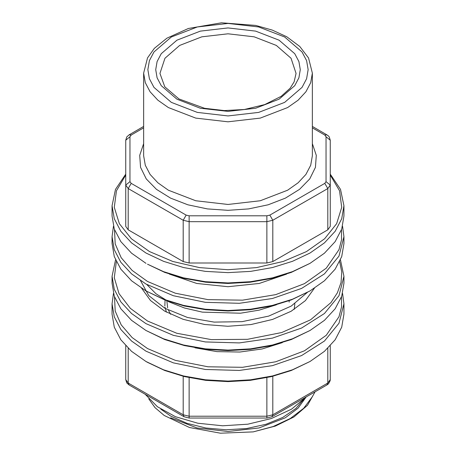 <?xml version="1.0" encoding="UTF-8"?>
<svg xmlns="http://www.w3.org/2000/svg" width="456" height="456" viewBox="0 0 456 456"><rect width="100%" height="100%" fill="white"/><g stroke="black" fill="none" stroke-linecap="round" stroke-linejoin="round"><path stroke-width="0.68" d="M112.034 276.273L112.034 283.159L114.262 296.218L120.863 308.78L131.579 320.357L146 330.503L163.573 338.825L183.62 345.015L205.377 348.823L228 350.111L250.623 348.823L272.38 345.015L292.427 338.825L310 330.503L324.421 320.357L335.137 308.78L341.738 296.218L343.966 283.159L343.966 276.273L338.973 295.71L324.421 313.471L301.57 328.029L272.38 338.13L239.366 342.901L205.377 341.937L173.331 335.32L146 323.617L131.579 313.471L120.863 301.895L114.262 289.332L112.034 276.273L115.545 259.92M340.455 259.92L343.966 276.273M141.565 288.198L150.508 300.532L164.633 311.135L183.147 319.337L204.698 324.507L227.829 326.285L250.971 324.558L272.557 319.439L291.122 311.271L305.406 300.618L314.435 288.198M116.354 261.664L114.274 277.727L119.027 293.601L130.325 308.33L147.487 321.03L176.82 333.273L211.322 339.577L247.505 339.315L281.722 332.51L310.507 319.85L330.965 302.613L337.377 292.809L341.014 282.543L341.778 272.072L339.646 261.664M310 330.503L291.259 339.538L271.571 345.614L250.213 349.353L228 350.613L205.787 349.353L184.429 345.614L164.741 339.538L146 330.503M114.502 296.89L115.208 311.066L121.165 324.826L132.097 337.525L147.487 348.578L175.326 360.371L208.004 366.812L242.524 367.297L275.703 361.785L304.5 350.784L326.262 335.302L338.985 316.772L341.555 306.888L341.498 296.89M195.014 347.797L216.942 351.616L239.879 352.026L262.217 348.943L282.332 342.65M112.034 303.816L112.034 314.144L114.262 327.208L120.863 339.766L131.579 351.342L146 361.488L163.573 369.816L183.62 376L205.377 379.814L228 381.102L250.623 379.814L272.38 376L292.427 369.816L310 361.488L324.421 351.342L335.137 339.766L341.738 327.208L343.966 314.144L343.966 303.816L338.973 323.253L324.421 341.014L301.57 355.572L272.38 365.672L239.366 370.449L205.377 369.485L173.331 362.862L146 351.16L131.579 341.014L120.863 329.437L114.262 316.88L112.034 303.816L113.424 293.487M146 361.488L147.487 362.349L146 361.488M342.576 293.487L343.966 303.816M128.21 348.253L128.21 383.068L125.736 379.626L125.736 345.722M330.264 345.722L330.264 379.626L330.155 380.703L328.525 383.758L326.918 385.001L327.79 383.068L327.79 348.253M310 361.488L291.259 370.523L271.571 376.599L250.213 380.338L228 381.604L205.787 380.338L184.429 376.599L164.741 370.523L147.487 362.349M169.427 274.107L196.753 283.444L228 286.693L259.247 283.444L286.573 274.107M114.502 229.75L115.208 243.926L121.165 257.686L132.097 270.385L147.487 281.438L175.326 293.231L208.004 299.666L242.524 300.151L275.703 294.644L304.5 283.643L326.262 268.162L338.985 249.631L341.555 239.748L341.498 229.75M112.034 236.675L112.034 243.561L114.262 256.625L120.863 269.183L131.579 280.759L146 290.905L163.573 299.233L183.62 305.417L205.377 309.231L228 310.513L250.623 309.231L272.38 305.417L292.427 299.233L310 290.905L324.421 280.759L335.137 269.183L341.738 256.625L343.966 243.561L343.966 236.675L338.973 256.112L324.421 273.874L301.57 288.431L272.38 298.532L239.366 303.308L205.377 302.339L173.331 295.722L146 284.02L131.579 273.874L120.863 262.297L114.262 249.74L112.034 236.675L113.424 226.347M342.576 226.347L343.966 236.675M310 290.905L291.259 299.94L271.571 306.016L250.213 309.755L228 311.02L205.787 309.755L184.429 306.016L164.741 299.94L146 290.905M128.21 229.847L183.169 261.579L183.169 220.259L128.21 188.527L128.21 229.847L125.736 226.404L125.736 140.209L129.954 136.766L129.954 181.642L131.191 183.363L186.156 215.095L189.137 215.808L266.863 215.808L269.844 215.095L324.809 183.363L326.046 181.642L326.046 136.766L324.809 135.044L312.337 127.845M272.83 261.579L327.79 229.847L327.79 188.527L272.83 220.259L272.83 261.579L266.863 263.004L266.863 221.69L189.137 221.69L189.137 263.004L266.863 263.004M315.028 391.864L307.521 405.259L293.96 416.961L275.373 426.075L253.183 431.912L273.155 426.52L290.301 418.511L303.69 408.314L312.554 396.481M145.247 394.332L157.417 406.758L175.395 416.659L197.819 423.225L222.619 425.801L247.819 424.2L271.457 418.517L291.532 409.152L306.369 396.862M140.516 280.628L148.764 295.613L164.941 308.324L187.553 317.513L214.132 322.107L242.102 321.645L268.624 316.15L291.202 306.067L307.344 292.427M146.638 284.384L156.032 293.801L168.862 301.804L184.549 308.022L202.339 312.115L240.483 313.204L259.162 310.137L276.376 304.79M324.809 135.044L326.918 134.839L328.525 136.076L329.209 136.903L330.264 140.209L330.264 226.404L327.79 229.847M324.809 183.363L327.79 188.527L330.264 185.085L330.264 181.528M310 263.357L291.259 272.397L271.571 278.468L250.213 282.213L228 283.472L205.787 282.213L184.429 278.468L164.741 272.397L147.487 264.218L163.573 271.685L183.62 277.875L205.377 281.683L228 282.971L250.623 281.683L272.38 277.875L292.427 271.685L310 263.357L324.421 253.211L335.137 241.64L341.738 229.077L343.966 216.019L343.966 205.69L341.738 218.749L335.137 231.312L324.421 242.883L310 253.029L292.427 261.356L272.38 267.541L250.623 271.354L228 272.642L205.377 271.354L183.62 267.541L163.573 261.356L146 253.029L131.579 242.883L120.863 231.312L114.262 218.749L112.034 205.69L115.51 189.411L125.736 174.112M112.034 205.69L112.034 216.019L114.262 229.077L120.863 241.64L131.579 253.211L146 263.357M330.264 174.112L340.489 189.411L343.966 205.69M125.736 175.064L116.457 190.779L114.291 207.332L119.381 223.674L131.396 238.762L149.579 251.626L172.761 261.448L199.471 267.604L228 269.701L256.529 267.604L283.239 261.448L306.421 251.626L324.604 238.762L336.619 223.674L341.709 207.332L339.543 190.779L330.264 175.064M189.137 263.004L183.169 261.579M148.753 398.875L155.069 407.635L164.194 415.473L189.44 427.489L220.499 433.2L253.183 431.912M160.82 409.123L170.732 416.072L186.994 423.333L205.901 427.99L226.227 429.757L246.667 428.509L265.905 424.331L282.703 417.491L295.978 408.428L304.87 397.729M294.867 303.679L294.154 309.447M170.732 417.793L197.009 427.927L228 431.49L258.991 427.927L285.268 417.793L298.07 408.177L306.158 396.982M304.266 398.077L302.716 401.046M272.83 376.297L272.83 414.8L327.79 383.068L330.264 379.626M189.137 377.653L189.137 416.225L266.863 416.225L266.863 377.653M125.736 379.626L126.791 382.932L129.082 385.001L128.21 383.068L183.169 414.8L183.169 376.297M183.169 414.8L189.137 416.225L189.137 418.01L184.047 416.733L183.169 414.8M266.863 416.225L272.83 414.8L271.953 416.733L266.863 418.01L266.863 416.225M170.618 314.287L168.498 310.234M167.66 307.817L166.856 300.738M284.652 36.976L258.66 26.944L228 23.427L197.34 26.944L171.348 36.976L153.974 51.978L149.42 60.659L147.875 69.682L149.42 78.706L153.974 87.387L171.348 102.395L197.34 112.421L228 115.944L258.66 112.421L284.652 102.395L302.026 87.387L306.58 78.706L308.125 69.682L306.58 60.659L302.026 51.978L284.652 36.976M176.899 99.186L161.23 85.648L157.12 77.822L155.73 69.682L157.12 61.543L161.23 53.717L176.899 40.179L200.344 31.133L228 27.958L255.656 31.133L279.1 40.179L294.77 53.717L298.88 61.543L300.27 69.682L298.88 77.822L294.77 85.648L279.1 99.186L255.656 108.232L228 111.406L200.344 108.232L176.899 99.186M312.337 73.125L310.718 82.627L305.919 91.759L298.127 100.177L287.639 107.559L260.273 118.115L228 121.82L195.727 118.115L168.361 107.559L157.873 100.177L150.081 91.759L145.282 82.627L143.663 73.125L143.663 155.764L145.282 165.26L150.081 174.397L157.873 182.816L168.361 190.192L195.727 200.748L228 204.453L260.273 200.748L287.639 190.192L298.127 182.816L305.919 174.397L310.718 165.26L312.337 155.764L312.337 73.125L308.518 57.952L299.786 46.438L286.761 36.765L272.283 30.073L255.719 25.416L221.479 22.8L188.334 28.506L166.879 38.184L154.362 48.33L147.51 57.901L143.663 73.125M143.663 127.845L131.191 135.044L129.954 136.766M312.337 143.617L316.31 155.388L315.421 167.369L309.721 178.9L299.529 189.348L285.405 198.138L268.117 204.784L248.628 208.928L228 210.33L207.372 208.928L187.883 204.784L170.595 198.138L156.471 189.348L146.279 178.9L140.579 167.369L139.69 155.388L143.663 143.617M296.052 73.422L291.042 58.282L276.33 45.423L254.18 36.816L228 33.795L201.82 36.816L179.67 45.423L164.958 58.282L159.948 73.422L164.793 86.822L179.008 98.98L204.55 108.294L224.284 110.574L244.336 109.514L264.725 104.595L281.164 96.341L290.141 88.207L294.131 81.823L296.052 73.422M165.078 300.071L164.855 305.982M165.026 307.241L166.406 312.126M269.844 215.095L272.83 220.259L266.863 221.69L266.863 215.808M189.137 215.808L189.137 221.69L183.169 220.259L186.156 215.095M131.191 183.363L128.21 188.527L125.736 185.085L129.954 181.642M330.264 140.209L326.046 136.766M131.191 135.044L129.082 134.839L143.663 126.42M330.264 185.085L326.046 181.642M326.918 385.001L271.953 416.733M266.863 418.01L189.137 418.01M129.082 385.001L184.047 416.733M289.144 300.738L289.144 302.094M326.918 134.839L312.337 126.42M129.082 134.839L126.791 136.903L125.736 140.209"/></g></svg>
